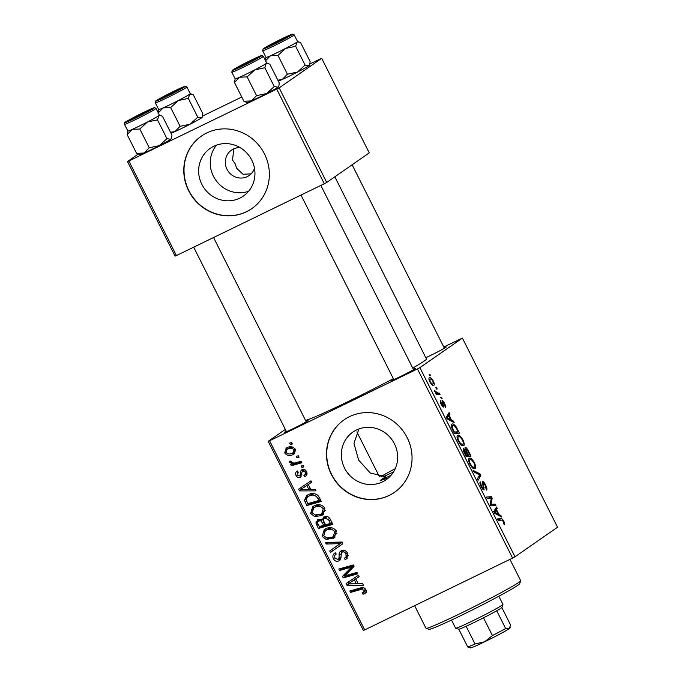 <?xml version="1.0" encoding="UTF-8"?>
<svg xmlns="http://www.w3.org/2000/svg" width="682" height="682" viewBox="0 0 682 682"><rect width="100%" height="100%" fill="white"/><g stroke="black" fill="none" stroke-linecap="round" stroke-linejoin="round"><path stroke-width="1.02" d="M248.632 191.25A29.053 27.706 55.2 0 1 215.64 179.971A29.053 27.706 55.2 0 1 216.552 145.113M240.098 147.61A15.456 14.74 -124.8 0 0 233.355 149.034A15.456 14.74 -124.8 0 0 231.471 150.142A15.456 14.74 -124.8 0 0 227.566 170.278A15.456 14.74 -124.8 0 0 247.225 176.621A15.456 14.74 -124.8 0 0 249.109 175.513A15.456 14.74 -124.8 0 0 254.488 168.309M233.866 148.804L232.511 160.04L235.102 163.654L236.637 168.258L243.022 174.268L251.112 173.833M213.756 146.28A29.053 27.706 -124.8 0 0 210.209 148.361A29.053 27.706 -124.8 0 0 202.878 186.22A29.053 27.706 -124.8 0 0 239.834 198.138A29.053 27.706 -124.8 0 0 243.38 196.066A29.053 27.706 -124.8 0 0 250.712 158.207A29.053 27.706 -124.8 0 0 213.756 146.28M206.757 132.956A44.151 42.105 -124.8 0 0 201.369 136.11A44.151 42.105 -124.8 0 0 190.227 193.654A44.151 42.105 -124.8 0 0 246.398 211.77A44.151 42.105 -124.8 0 0 251.786 208.615A44.151 42.105 -124.8 0 0 262.92 151.08A44.151 42.105 -124.8 0 0 206.757 132.956M201.48 136.033A44.151 42.105 -124.8 0 0 190.483 193.56A44.151 42.105 -124.8 0 0 246.611 211.616A44.151 42.105 -124.8 0 0 251.888 208.539M387.76 478.218L380.138 480.529L385.654 476.692L370.258 473.001L358.621 460.094L353.958 443.377L358.92 428.952M382.534 481.859A29.053 27.706 55.2 0 1 345.578 469.941A29.053 27.706 55.2 0 1 352.901 432.081A29.053 27.706 55.2 0 1 356.447 430.001A29.053 27.706 55.2 0 1 393.403 441.927A29.053 27.706 55.2 0 1 386.08 479.787A29.053 27.706 55.2 0 1 382.534 481.859M349.457 416.676A44.151 42.105 -124.8 0 0 344.069 419.831A44.151 42.105 -124.8 0 0 332.927 477.366A44.151 42.105 -124.8 0 0 389.09 495.49A44.151 42.105 -124.8 0 0 394.477 492.336A44.151 42.105 -124.8 0 0 405.62 434.801A44.151 42.105 -124.8 0 0 349.457 416.676M344.18 419.754A44.151 42.105 -124.8 0 0 333.183 477.281A44.151 42.105 -124.8 0 0 389.311 495.337A44.151 42.105 -124.8 0 0 394.588 492.259M444.101 347.658A13.248 0.588 153.3 0 1 446.224 346.993A13.248 0.588 153.3 0 1 431.118 355.186A13.248 0.588 153.3 0 1 425.807 357.675M413.258 369.115A13.248 0.588 153.3 0 1 415.372 368.442A13.248 0.588 153.3 0 1 400.266 376.635A13.248 0.588 153.3 0 1 391.732 380.334A13.248 0.588 153.3 0 1 393.531 379.03M305.945 421.229A13.248 0.588 153.3 0 1 308.059 420.564A13.248 0.588 153.3 0 1 292.962 428.756A13.248 0.588 153.3 0 1 284.42 432.448A13.248 0.588 153.3 0 1 286.227 431.152M334.836 176.809L426.446 358.945A68.439 3.043 153.3 0 1 412.721 368.058M393.344 378.655A68.439 3.043 153.3 0 1 348.417 401.442A68.439 3.043 153.3 0 1 305.527 420.41M417.452 368.945L419.89 367.641L515.021 556.793L512.583 558.089L417.452 368.945L269.569 440.768L364.7 629.912L363.344 630.458L268.214 441.314L285.34 429.404M419.89 367.641L462.405 338.084L443.777 347.01M457.673 435.414C458.875 434.545 460.614 436.037 462.916 439.881C464.348 443.172 464.595 445.133 463.641 445.764L461.006 445.056L458.372 441.356C456.889 437.972 456.659 435.994 457.673 435.414L457.844 435.312M451.493 420.112L453.385 421.075L454.169 422.635L447.128 418.876L446.25 417.128L449.114 412.584L449.839 414.025L449.029 415.21L451.493 420.112L450.418 420.632M503.87 521.329C504.782 523.222 504.97 524.356 504.45 524.731L503.265 523.444L503.384 521.542L501.713 520.161L498.184 520.383L497.451 518.934L501.108 518.695C501.816 518.431 502.736 519.309 503.87 521.329L503.393 521.559M482.276 481.398C483.129 481.168 484.22 482.344 485.575 484.953C486.991 487.869 487.272 489.591 486.437 490.119L485.081 485.166L483.035 482.813L484.101 489.804C483.359 490.077 482.37 489.028 481.151 486.65C479.932 484.126 479.625 482.524 480.23 481.85L481.62 486.385L483.359 488.389L482.353 481.364M483.078 482.788L482.097 483.265L483.078 482.788M473.052 470.418L479.898 473.794L480.819 475.618L478.065 480.384L477.34 478.934L479.702 474.86L473.828 471.961L473.052 470.418M469.207 458.338C470.401 457.469 472.149 458.96 474.442 462.814C475.883 466.096 476.121 468.057 475.175 468.696L472.532 467.98L469.898 464.289C468.423 460.896 468.184 458.918 469.207 458.338L469.369 458.244M429.131 374.307L429.839 374.265L430.564 375.697L429.865 375.773L429.131 374.307M515.021 556.793L557.535 527.229L462.405 338.084M465.047 447.452C465.84 447.128 466.897 448.176 468.227 450.597L471.006 456.122L466.019 456.437L463.351 450.955L463.257 448.458L465.141 449.711L465.107 447.418M498.968 514.501L500.861 515.473L501.645 517.024L494.603 513.273L493.725 511.517L496.59 506.982L497.314 508.422L496.505 509.607L498.968 514.501L497.894 515.029M492.072 504.245L495.141 504.109L495.874 505.558L490.869 505.848L490.111 504.339L491.364 498.141L487.161 498.474L486.428 497.016L491.424 496.701L492.182 498.21L490.946 504.433L492.072 504.245L490.46 505.03M443.479 407.069L443.573 407.026C442.985 407.214 442.217 406.395 441.271 404.562C440.274 402.55 440.009 401.263 440.47 400.718L441.646 404.392L442.788 405.628L442.055 400.581C442.72 400.479 443.556 401.417 444.562 403.403C445.636 405.611 445.9 406.966 445.346 407.478L444.187 403.582L442.814 401.988L443.522 407.052M451.91 424.187C452.839 423.428 454.28 424.349 456.224 426.958L459.48 433.189L454.493 433.513L451.927 428.279C451.117 425.875 451.109 424.511 451.91 424.187L452.072 424.093M429.345 377.751C430.231 377.018 431.553 378.109 433.309 381.025C434.366 383.352 434.57 384.75 433.923 385.202C433.019 386.012 431.672 384.912 429.873 381.903C428.816 379.533 428.646 378.152 429.345 377.751L429.498 377.658M435.798 387.564L436.506 387.521L437.23 388.953L436.531 389.03L435.798 387.564M437.81 393.088L439.285 393.045L440.018 394.494L436.386 394.733L435.662 393.275L436.412 393.241L434.229 390.309L437.81 393.088L436.003 393.966M440.657 397.239L441.373 397.188L442.089 398.62L441.399 398.706L440.657 397.239M303.209 465.439L303.925 466.872L301.879 467.494L301.146 466.028L303.209 465.439M298.341 455.764L299.066 457.196L297.02 457.818L296.278 456.352L298.341 455.764M324.871 508.081L322.663 514.936L321.512 515.609L314.692 516.572L310.625 513.452L312.74 506.632L314.138 505.814C318.341 503.742 321.921 504.501 324.871 508.081M315.22 489.326L316.005 490.878L299.509 490.921L298.631 489.173L310.949 480.836L311.674 482.276L308.29 484.493L310.753 489.395L315.22 489.326M330.062 518.84L332.842 524.364L318.4 528.482L315.885 522.932L317.931 519.573L322.126 519.906L323.941 516.879C326.473 515.865 328.511 516.513 330.062 518.84M317.249 519.974L317.931 519.573M323.37 517.212L323.941 516.879M341.733 542.045L342.654 543.869L330.446 552.429L329.713 550.979L340.182 543.648L326.209 544.006L325.433 542.463L341.733 542.045M363.378 592.445L364.231 590.186L360.787 589.521L350.557 592.428L349.832 590.979L360.42 587.961C362.662 587.083 364.461 587.603 365.833 589.529C366.652 591.456 366.149 592.871 364.324 593.766L363.046 594.235L362.151 592.88L366.183 590.493M364.989 593.383L365.543 592.922M356.976 572.351L357.709 573.801L343.251 577.893L342.492 576.384L351.767 566.964L339.542 570.519L338.809 569.061L353.25 564.952L354.018 566.461L344.768 575.898L356.976 572.351M512.583 558.089L364.7 629.912M362.696 583.724L363.48 585.275L346.985 585.318L346.106 583.562L358.425 575.233L359.15 576.674L355.765 578.89L358.229 583.783L362.696 583.724M344.742 558.055L346.081 556.93L345.936 553.81C345.126 552.181 343.916 551.602 342.304 552.088L341.332 553.025L340.949 557.859L338.869 560.894C336.507 561.815 334.683 561.098 333.404 558.746C332.296 556.171 332.901 554.21 335.22 552.846L336.064 554.219C334.598 555.114 334.24 556.384 334.981 558.038L338.067 559.496L338.98 558.388L339.116 555.242C338.903 553.145 339.679 551.636 341.46 550.715C344.078 549.769 346.098 550.579 347.53 553.153L346.371 558.916L345.194 559.607L344.308 558.251L347.428 556.248M342.304 552.088L344.487 550.57L342.304 552.088M339.44 560.553L339.883 560.186M334.598 553.213L335.22 552.846M336.345 554.023L335.689 554.432L336.328 553.997M338.067 559.496L340.531 557.816M340.778 551.116L341.46 550.715M336.397 531.014L334.189 537.868L326.218 539.496L322.16 536.376L324.274 529.556L325.672 528.746C329.875 526.674 333.447 527.425 336.397 531.014M303.899 475.354C305.383 474.715 305.834 473.632 305.28 472.123L302.851 470.964L302.16 471.671L300.361 477.298C298.528 477.98 297.113 477.426 296.107 475.627C295.144 473.589 295.57 472.029 297.395 470.938L298.29 472.285L297.343 475.107L299.432 475.968L300.14 475.439L300.634 471.151L302.024 469.583C304.002 468.952 305.502 469.625 306.525 471.603C307.539 473.828 307.019 475.499 304.973 476.616L303.899 475.354L307.036 473.223M304.735 469.651L302.16 471.671M296.9 471.228L297.395 470.938M299.432 475.968L301.93 474.195M305.638 476.232L306.201 475.763M319.261 497.357L321.316 501.441L306.866 505.558L304.428 500.273L306.798 495.464L308.162 494.68C311.503 492.95 314.726 493.154 317.829 495.303L319.261 497.357M295.263 449.225L293.933 454.042L293.132 454.502C289.841 456.275 287.028 455.764 284.701 452.959L286.108 448.202L287.054 447.656C290.251 445.994 292.987 446.522 295.263 449.225M301.12 461.288L301.853 462.746L291.35 465.738L290.617 464.289L292.791 463.683L289.458 462.405L289.321 461.262L291.112 461.1L291.171 461.97C292.902 463.197 294.812 463.351 296.892 462.439L301.12 461.288M291.674 442.516L292.399 443.948L290.353 444.57L289.611 443.104L291.674 442.516M276.739 89.163L279.177 87.867L326.738 182.435L324.3 183.739L276.739 89.163L128.855 160.986L176.416 255.562L175.069 256.108L127.5 161.532L138.148 154.132M326.738 182.435L369.252 152.879L321.691 58.302L309.867 63.929M241.769 97.006L202.554 116.051M279.177 87.867L321.691 58.302M324.3 183.739L176.416 255.562M127.5 161.532L128.855 160.986M268.214 441.314L269.569 440.768M357.308 573.016L345.433 576.375L343.251 577.893M345.433 576.375L345.126 575.761M345.058 575.642L344.674 574.866L342.492 576.384M344.674 574.866L353.949 565.446L350.207 566.623L348.025 568.14M353.617 565.676L351.767 566.964M350.207 566.623L341.725 569.001L339.542 570.519M341.725 569.001L341.384 568.328M362.722 583.766L359.013 583.775M358.221 583.775L349.721 583.801M349.116 583.835L346.985 585.318M348.937 583.349L348.297 582.078M359.116 576.605L355.765 578.89M356.516 578.37L348.093 583.937L356.277 583.758L354.316 579.845L348.093 583.937M357.709 582.76L356.277 583.758M356.49 578.327L354.316 579.845M366.498 592.257L363.046 594.235M365.228 592.718L364.546 591.678M365.646 589.205L364.231 590.186M363.864 587.773L352.739 590.91L350.557 592.428M352.739 590.91L352.406 590.237M347.215 558.191L345.194 559.607M347.343 558.047L346.558 556.844M346.925 556.538L348.255 555.412M348.221 555.438L346.081 556.93M347.36 552.821L345.936 553.81M340.309 559.666L337.922 559.564M334.845 557.74L333.404 558.746M334.998 555.148L335.629 552.897M340.241 557.978L341.162 556.87M341.026 556.964L338.98 558.388M341.307 553.085L342.014 550.493M332.62 550.903L331.895 549.462L329.713 550.979M331.895 549.462L338.988 544.398M341.929 542.437L340.182 543.648M342.364 542.13L328.392 542.488L326.209 544.006M328.4 537.987L335.22 537.015L333.046 538.533M328.23 538.098L326.218 539.496M323.6 535.37L322.16 536.376M323.797 532.437L325.467 528.848M331.87 527.817L328.426 528.729L325.288 530.801L323.728 535.668L326.669 537.876L332.39 537.075L333.268 536.555L334.794 531.662C332.364 529.027 329.508 528.559 326.243 530.246L325.288 530.801M333.268 536.555L336.942 533.358M328.426 528.729L326.243 530.246M336.217 530.673L334.794 531.662M332.449 523.588L320.583 526.964L318.4 528.482M320.583 526.964L320.242 526.299M318.554 519.317L318.068 521.423L315.885 522.932M324.7 516.589L324.308 518.388L322.126 519.906M326.806 516.82L324.623 518.329C323.319 519.147 323.115 520.281 324.018 521.747L325.553 524.79L330.429 523.401L328.298 519.334L324.623 518.329L327.386 516.598M320.89 519.462L318.716 520.98C317.488 521.73 317.292 522.77 318.119 524.091L319.355 526.555L323.856 525.268L320.966 520.869L318.716 520.98L321.179 519.334M323.49 519.556L322.995 519.3M325.288 524.27L323.856 525.268M323.149 519.352L320.966 520.869M331.853 522.403L330.429 523.401M329.756 518.311L328.298 519.334M306.295 475.661L304.794 476.701M306.789 474.902L306.116 473.888M306.388 471.356L305.28 472.123M301.623 476.07L299.799 475.746M297.224 474.843L296.107 475.627M297.795 472.6L297.821 471.586M302.612 471.1L302.817 469.634L300.634 471.151M315.246 489.369L311.538 489.386M310.745 489.386L302.245 489.403M301.64 489.437L299.509 490.921M301.461 488.951L300.822 487.681M311.64 482.208L308.29 484.493M309.04 483.973L300.617 489.54L308.801 489.361L306.84 485.448L300.617 489.54M310.233 488.363L308.801 489.361M309.014 483.939L306.84 485.448M320.924 500.656L309.048 504.041L306.866 505.558M309.048 504.041L308.716 503.376M306.09 499.113L304.428 500.273M306.525 497.945L307.983 494.765M314.428 493.674L310.975 494.638L307.735 496.76L306.09 499.625L307.829 503.623L318.895 500.469L317.965 498.627C315.715 494.996 312.663 494.169 308.793 496.155L307.735 496.76M320.327 499.48L318.895 500.469M310.975 494.638L308.793 496.155M319.398 497.638L317.965 498.627M323.652 514.117L321.512 515.609M323.694 514.092L316.866 515.055M316.704 515.174L314.692 516.572M312.066 512.446L310.625 513.452M312.262 509.505L313.933 505.925M320.344 504.893L316.891 505.805L313.763 507.868L312.203 512.745L315.144 514.953L320.855 514.143L321.742 513.631L323.268 508.738C320.83 506.095 317.983 505.626 314.717 507.323L313.763 507.868M321.742 513.631L325.408 510.426M316.891 505.805L314.717 507.323M324.683 507.749L323.268 508.738M294.641 453.462L293.132 454.502M294.88 453.189L290.106 453.837M285.835 452.175L284.701 452.959M286.474 449.958L287.344 447.52M292.177 446.915L286.986 449.54L285.937 452.43C287.795 454.229 289.901 454.468 292.271 453.146L293.038 452.695L294.053 449.805C292.194 448.091 290.106 447.852 287.77 449.088L286.986 449.54M293.038 452.695L295.69 450.802M289.952 447.571L287.77 449.088M295.161 449.029L294.053 449.805M298.767 456.608L297.02 457.818M301.461 461.961L293.524 464.22L291.35 465.738M293.524 464.22L293.132 463.445M293.78 462.993L292.791 463.683M291.078 461.288L289.458 462.405M303.626 466.275L301.879 467.494M292.101 443.351L290.353 444.57M429.251 374.546L429.839 374.265M467.733 450.836L468.227 450.597M464.578 449.984L465.141 449.711M465.874 454.954L467.426 454.851L464.928 450.299L463.99 449.873L465.874 454.954L465.388 455.184M465.653 455.712L467.426 454.851M464.152 452.729L464.638 452.498M463.129 450.299L464.05 449.847L463.129 450.291M468.014 454.817L469.693 454.706L467.613 450.614L465.755 448.892L468.014 454.817L465.755 455.908M466.138 456.428L469.693 454.706M465.994 452.013L466.488 451.774M464.996 449.259L465.806 448.867L464.996 449.259M471.594 466.974L474.476 467.247C475.149 466.795 474.979 465.388 473.947 463.018L474.442 462.814M472.703 468.125L474.476 467.247M469.889 464.254L470.367 464.024L472.259 466.65M468.619 460.418L469.881 459.804C469.173 460.222 469.335 461.629 470.367 464.024M473.947 463.018C472.149 460.128 470.793 459.054 469.881 459.804L468.619 460.401M478.67 474.391L479.898 473.794M478.559 476.718L480.819 475.618M485.09 485.183L485.575 484.953M482.225 483.734L482.89 483.41M483.478 487.911L484.118 487.604M481.134 486.624L481.62 486.385M498.073 520.17L501.108 518.695M499.744 516.018L500.861 515.473M494.962 509.565L497.314 508.422M494.237 510.707L496.505 509.607M496.036 512.907L498.124 514.023L496.164 510.119L494.68 512.301L496.036 512.907L494.927 513.444M497.025 514.56L498.124 514.023M494.228 512.523L494.68 512.301M493.921 511.202L496.164 510.119M491.645 505.805L495.141 504.109M487.843 498.44L491.424 496.701M491.185 498.695L492.182 498.21M490.315 503.146L491.432 502.608M490.315 504.74L490.946 504.433M442.089 402.337L442.814 401.988M442.2 402.712L442.72 402.457M440.419 402.516L441.237 402.116M442.089 405.969L442.788 405.628M452.268 421.621L453.385 421.075M447.486 415.168L449.839 414.025M446.761 416.31L449.029 415.21M448.56 418.518L450.657 419.635L448.688 415.722L447.204 417.913L448.56 418.518L447.452 419.055M449.549 420.172L450.657 419.635M446.753 418.134L447.204 417.913M446.446 416.813L448.688 415.722M456.94 429.345L457.426 429.106M455.678 427.222L456.224 426.958M454.34 432.021L458.168 431.774L457.238 429.933C455.226 426.207 453.683 424.775 452.609 425.645L452.447 428.091L454.34 432.021L453.862 432.26M454.604 433.505L458.168 431.774M451.944 428.33L452.447 428.091M451.348 426.25L452.78 425.542L451.348 426.241M462.43 440.12L462.916 439.881M460.734 443.718L462.942 444.323C463.624 443.871 463.445 442.465 462.413 440.095C460.614 437.205 459.259 436.13 458.355 436.872C457.639 437.298 457.801 438.705 458.841 441.092L460.734 443.718L460.06 444.05M461.168 445.193L462.942 444.323M458.355 441.331L458.841 441.092M457.093 437.486L458.492 436.795L457.085 437.477M430.248 381.715C431.553 383.736 432.524 384.426 433.155 383.804L432.959 381.255C431.672 379.311 430.709 378.621 430.069 379.183L429.873 381.903M431.68 384.529L433.155 383.804M429.038 379.678L430.18 379.124L429.038 379.678M435.917 387.802L436.506 387.521M436.275 394.503L439.285 393.045M435.789 393.548L436.412 393.241M434.408 390.837L434.954 390.573M434.749 391.587L435.227 391.357M440.777 397.478L441.373 397.188M520.656 580.766L519.675 583.724A50.775 2.259 153.3 0 1 461.774 615.147A50.775 2.259 153.3 0 1 429.046 629.307L426.08 628.335A52.983 2.353 -26.7 0 0 460.239 613.553A52.983 2.353 -26.7 0 0 520.656 580.766A52.983 2.353 -26.7 0 0 520.656 580.655L509.948 559.368M391.118 475.209A66.231 2.941 153.3 0 1 387.206 477.119A66.231 2.941 153.3 0 1 380.138 480.529M395.219 468.704A26.487 1.176 -26.7 0 0 380.871 476.752M382.67 476.854A26.487 1.176 -26.7 0 0 393.463 472.004M414.622 605.667L425.986 628.267A52.983 2.353 -26.7 0 0 426.08 628.335M254.744 69.879A17.664 0.784 153.3 0 1 246.569 73.971A17.664 0.784 -26.7 0 0 266.713 63A17.664 0.784 153.3 0 1 266.108 63.571L268.179 63.469L269.85 64.261L279.288 83.025L278.878 85.872L278 87.211L274.249 86.529L266.636 93.528L256.56 95.642L247.123 76.878L254.744 69.879L264.812 67.757L266.108 63.571A17.664 0.784 -26.7 0 1 254.744 69.879M243.704 65.336A13.248 0.588 153.3 0 1 235.162 69.027A13.248 0.588 153.3 0 1 250.243 60.783A13.248 0.588 153.3 0 1 258.802 57.135A13.248 0.588 153.3 0 1 243.704 65.336M274.249 86.529L264.812 67.757M256.56 95.642L251.462 100.893L243.909 101.26L234.472 82.496L239.57 77.254L247.123 76.878M243.909 101.26L247.072 102.547A17.664 0.784 153.3 0 0 251.462 100.893A17.664 0.784 153.3 0 0 266.636 93.528A17.664 0.784 153.3 0 0 278 87.211A17.664 0.784 153.3 0 0 278.606 86.682L278.878 85.872M231.786 72.173L232.289 70.34L251.019 60.246C264.804 53.742 260.72 56.129 261.973 55.549L263.346 56.308A17.664 0.784 153.3 0 1 243.201 67.271A17.664 0.784 153.3 0 1 231.786 72.173L235.154 78.873A17.664 0.784 -26.7 0 0 246.577 73.971A17.664 0.784 153.3 0 1 239.57 77.254A17.664 0.784 153.3 0 1 235.145 78.856L234.472 82.496M243.909 64.995L254.846 59.078L239.084 67.007L243.909 64.995M276.551 42.676L285.69 37.629L269.927 45.558L276.551 42.676M299.031 42.02L297.548 41.534A17.664 0.784 153.3 0 1 296.951 42.122A17.664 0.784 -26.7 0 1 285.588 48.431A17.664 0.784 153.3 0 1 277.421 52.523A17.664 0.784 -26.7 0 0 297.565 41.551L294.189 34.859A17.664 0.784 153.3 0 1 274.053 45.822A17.664 0.784 153.3 0 1 262.638 50.724L266.006 57.424A17.664 0.784 -26.7 0 0 277.421 52.523A17.664 0.784 153.3 0 1 270.422 55.796L277.975 55.43L285.588 48.431L295.664 46.308L296.951 42.122L299.031 42.02L300.702 42.813L310.139 61.576L309.722 64.423L308.844 65.762L305.101 65.071L297.48 72.07L287.412 74.193L277.975 55.43M274.548 43.878A13.248 0.588 153.3 0 1 266.006 47.578A13.248 0.588 153.3 0 1 281.086 39.334A13.248 0.588 153.3 0 1 289.654 35.686A13.248 0.588 153.3 0 1 274.548 43.878M305.101 65.071L295.664 46.308M287.412 74.193L282.314 79.444L277.872 80.203M265.324 61.048L270.422 55.796A17.664 0.784 153.3 0 1 265.997 57.407L265.358 60.314M309.722 64.423L309.458 65.233A17.664 0.784 153.3 0 1 308.844 65.762A17.664 0.784 153.3 0 1 297.48 72.07A17.664 0.784 153.3 0 1 282.314 79.444A17.664 0.784 153.3 0 1 278.29 81.047M140.935 114.107L131.771 119.128L144.968 112.837L147.534 111.2L140.935 114.107M166.945 138.642L159.324 145.641A17.664 0.784 153.3 0 1 151.157 149.733A17.664 0.784 153.3 0 1 144.149 153.015L136.596 153.382L127.159 134.618L132.265 129.367L139.819 129L147.431 122.001L157.508 119.879L158.795 115.693L160.875 115.59L162.538 116.383L171.975 135.147L171.566 137.994L170.688 139.333L166.945 138.642L157.508 119.879M171.566 137.994L171.301 138.804A17.664 0.784 153.3 0 1 170.688 139.333A17.664 0.784 153.3 0 1 159.324 145.641L149.256 147.764L144.149 153.015A17.664 0.784 153.3 0 1 139.767 154.661L136.596 153.382M142.93 112.905A13.248 0.588 153.3 0 1 151.498 109.256A13.248 0.588 153.3 0 1 136.391 117.449A13.248 0.588 153.3 0 1 127.849 121.149A13.248 0.588 153.3 0 1 142.93 112.905M160.875 115.59L159.392 115.105A17.664 0.784 153.3 0 1 158.795 115.693A17.664 0.784 153.3 0 1 147.431 122.001A17.664 0.784 153.3 0 1 132.265 129.367A17.664 0.784 153.3 0 1 127.841 130.978A17.664 0.784 -26.7 0 0 139.264 126.093A17.664 0.784 -26.7 0 0 159.4 115.122L156.033 108.429A17.664 0.784 153.3 0 1 135.897 119.393A17.664 0.784 153.3 0 1 124.474 124.295C124.056 123.127 124.627 122.24 126.187 121.618L143.706 112.368A16.334 0.725 -26.7 0 0 125.633 121.993A16.334 0.725 -26.7 0 0 135.624 117.986A16.334 0.725 -26.7 0 0 153.689 108.361A16.334 0.725 -26.7 0 0 143.697 112.377C157.499 105.863 153.407 108.242 154.661 107.671L156.033 108.429M149.256 147.764L139.819 129M124.474 124.295L127.849 130.995L127.159 134.618M173.569 91.789L162.623 97.679L175.095 91.789L178.386 89.751L173.569 91.789M197.789 117.193L188.351 98.43L189.647 94.244L191.727 94.142L193.39 94.926L202.827 113.698L202.418 116.545L201.54 117.884L197.789 117.193L190.176 124.192A17.664 0.784 153.3 0 1 182 128.284A17.664 0.784 153.3 0 1 175.001 131.566L170.56 132.325M202.418 116.545L202.145 117.355A17.664 0.784 153.3 0 1 201.54 117.884A17.664 0.784 153.3 0 1 190.176 124.192L180.099 126.315L175.001 131.566A17.664 0.784 153.3 0 1 170.986 133.169M173.782 91.456A13.248 0.588 153.3 0 1 182.341 87.808A13.248 0.588 153.3 0 1 167.243 96A13.248 0.588 153.3 0 1 158.701 99.7A13.248 0.588 153.3 0 1 173.782 91.456M158.011 113.169L163.109 107.918A17.664 0.784 153.3 0 1 158.684 109.529A17.664 0.784 -26.7 0 0 170.116 104.644A17.664 0.784 -26.7 0 0 190.252 93.673L186.885 86.972A17.664 0.784 153.3 0 1 166.74 97.944A17.664 0.784 153.3 0 1 155.326 102.846C154.908 101.678 155.479 100.791 157.03 100.169L174.558 90.911A16.334 0.725 -26.7 0 0 156.476 100.544A16.334 0.725 -26.7 0 0 166.476 96.537A16.334 0.725 -26.7 0 0 184.541 86.912A16.334 0.725 -26.7 0 0 174.541 90.928C188.343 84.415 184.259 86.793 185.513 86.222L186.885 86.972M180.099 126.315L170.662 107.551L178.283 100.552L188.351 98.43M191.727 94.142L190.244 93.656A17.664 0.784 153.3 0 1 189.647 94.244A17.664 0.784 153.3 0 1 178.283 100.552A17.664 0.784 153.3 0 1 163.109 107.918L170.662 107.551M155.326 102.846L158.693 109.546L158.054 112.436M451.51 620.049L455.602 628.182A26.487 1.176 -26.7 0 0 455.644 628.216A26.487 1.176 -26.7 0 0 476.752 618.855A26.487 1.176 -26.7 0 0 502.02 605.232A26.487 1.176 -26.7 0 0 502.932 604.431A26.487 1.176 -26.7 0 0 502.932 604.371L498.849 596.247M502.932 604.431L501.952 607.389A24.288 1.083 153.3 0 1 501.117 608.122A24.288 1.083 153.3 0 1 496.718 610.774A24.288 1.083 153.3 0 1 483.495 617.815A24.288 1.083 153.3 0 1 466.121 626.255A24.288 1.083 153.3 0 1 458.798 629.196A24.288 1.083 153.3 0 1 458.611 629.196L455.644 628.216M510.23 627.073L509.889 628.079A22.08 0.98 153.3 0 1 509.13 628.744A22.08 0.98 153.3 0 1 484.714 641.745A22.08 0.98 153.3 0 1 470.486 647.9L467.724 646.928A24.288 1.083 -26.7 0 0 475.039 643.987L484.714 641.745L492.413 635.547A24.288 1.083 -26.7 0 0 505.643 628.506L509.13 628.744L510.63 625.036L501.841 607.551M458.798 629.196L467.724 646.928M496.718 610.774L505.643 628.506M466.121 626.255L475.039 643.987M483.495 617.815L492.413 635.547M348.724 570.561L346.55 572.079M351.724 567.45L349.542 568.967M353.404 580.45L351.221 581.959M362.969 588.003L360.787 589.521M341.128 553.844L339.116 555.242M338.903 544.458L336.951 545.813M339.082 542.275L336.899 543.793M318.059 523.955L316.627 524.952M324.12 521.943L322.688 522.932M330.506 519.718L329.074 520.707M301.964 472.762L300.404 473.845M305.928 486.053L303.746 487.57M306.576 501.125L305.144 502.123M482.941 485.976L483.529 485.686M493.964 512.003L495.447 511.278M442.678 404.238L443.147 404.017M446.488 417.606L447.972 416.89M452.814 430.172L453.291 429.941M242.937 65.864A16.334 0.725 -26.7 0 0 261.001 56.248A16.334 0.725 -26.7 0 0 251.002 60.255A16.334 0.725 -26.7 0 0 232.937 69.871A16.334 0.725 -26.7 0 0 242.937 65.864M273.789 44.415A16.334 0.725 -26.7 0 0 291.853 34.791A16.334 0.725 -26.7 0 0 281.854 38.806A16.334 0.725 -26.7 0 0 263.789 48.422A16.334 0.725 -26.7 0 0 273.789 44.415M302.637 471.083L304.82 469.574M299.773 475.772L301.947 474.254M263.346 56.308L266.713 63L268.179 63.469M254.846 59.078L255.435 59.274M413.548 369.695L320.864 185.41M393.821 379.61L301.001 195.052M239.084 67.007L238.888 67.595M285.69 37.629L286.278 37.825M352.125 164.788L444.4 348.246M269.927 45.558L269.731 46.146M294.189 34.859L292.817 34.1C291.564 34.671 295.656 32.293 281.871 38.797L263.141 48.882L262.638 50.724M131.771 119.128L131.575 119.717M193.688 247.174L286.517 431.732M213.551 237.524L306.235 421.817M147.534 111.2L148.122 111.396M162.623 97.679L162.427 98.268M178.386 89.751L178.974 89.947M379.337 476.556L356.882 431.902"/></g></svg>
